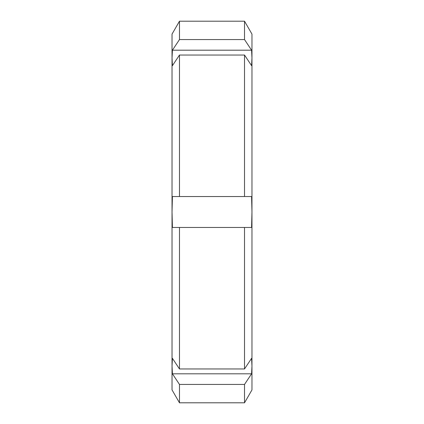 <?xml version="1.0" encoding="UTF-8"?>
<svg xmlns="http://www.w3.org/2000/svg" width="424" height="424" viewBox="0 0 424 424"><rect width="100%" height="100%" fill="white"/><g stroke="black" fill="none" stroke-linecap="round" stroke-linejoin="round"><path stroke-width="0.64" d="M251.575 65.662L244.521 55.041L179.479 55.041L172.425 65.662L172.033 57.929L172.425 50.191L251.575 50.191L251.967 57.929L251.575 65.662M172.425 50.191L179.479 39.57L244.521 39.57L251.575 50.191M251.575 373.809L244.521 384.43L179.479 384.43L172.425 373.809L251.575 373.809L251.967 366.071L251.967 389.91L244.521 402.8L244.521 384.43M251.575 358.338L251.967 366.071L251.967 212L251.575 227.471L244.521 227.471L244.521 368.959L251.575 358.338M172.425 373.809L172.033 366.071L172.425 358.338L179.479 368.959L244.521 368.959M244.521 227.471L179.479 227.471L179.479 368.959M179.479 227.471L172.425 227.471L172.033 212L172.033 389.91L179.479 402.8L244.521 402.8M179.479 384.43L179.479 402.8M172.033 42.601L172.033 57.929L172.033 34.09L179.479 21.2L179.479 39.57M179.479 21.2L244.521 21.2L244.521 39.57M244.521 21.2L251.967 34.09L251.967 212L251.575 196.529L172.425 196.529L172.033 212L172.033 57.929M172.033 366.071L172.033 381.399M179.479 55.041L179.479 196.529M244.521 55.041L244.521 196.529"/></g></svg>
